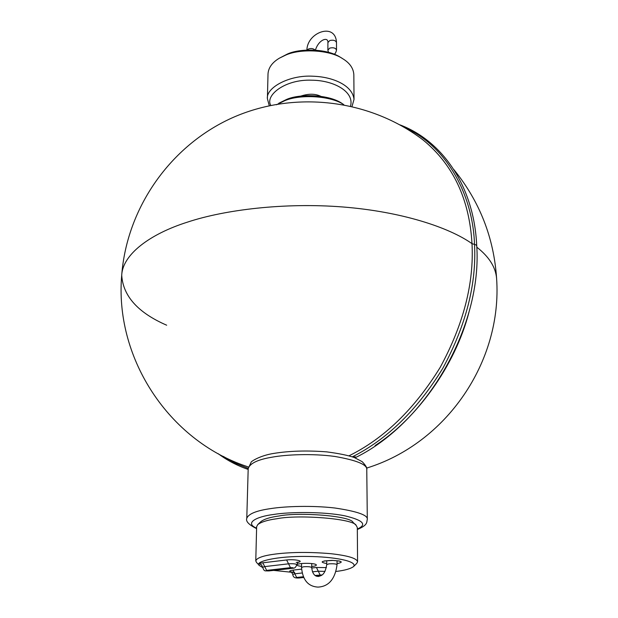 <?xml version="1.0" encoding="UTF-8"?>
<svg xmlns="http://www.w3.org/2000/svg" width="618" height="618" viewBox="0 0 618 618"><rect width="100%" height="100%" fill="white"/><g stroke="black" fill="none" stroke-linecap="round" stroke-linejoin="round"><path stroke-width="0.93" d="M366.598 468.096C446.32 443.577 502.488 361.576 496.602 278.432C495.651 267.161 489.047 256.74 476.787 247.169C489.047 256.74 495.651 267.161 496.602 278.432C493.875 237.636 479.622 201.344 453.844 169.564M166.675 325.207C137.984 312.723 122.997 296.045 121.715 275.164C122.65 254.67 149.479 234.114 187.633 222.078C224.512 209.819 284.404 202.325 343.029 206.991C401.661 211.65 449.07 227.393 471.998 243.646C469.417 199.073 453.087 164.496 423.006 139.915C369.101 98.865 293.612 90.251 231.912 117.968C170.267 145.833 126.875 207.818 121.715 275.164C122.65 254.67 149.479 234.114 187.633 222.078C224.512 209.819 284.404 202.325 343.029 206.991C401.661 211.65 449.07 227.393 471.998 243.646C474.122 283.098 463.508 324.357 440.163 367.416C414.454 409.077 384.072 438.541 349.008 455.806M476.408 245.609L476.694 245.107L471.998 243.646L476.694 245.107C482.527 325.3 427.339 422.179 355.953 457.359C356.076 456.887 355.049 456.772 352.87 457.011M354.863 457.753L355.953 457.359M278.741 103.283L286.397 99.529C298.988 93.666 329.294 94.083 342.604 103.839L342.828 103.994M343.724 104.627C331.07 95.72 299.939 93.998 284.651 100.734L276.462 104.759M279.382 58.177L287.208 54.129C299.073 48.389 326.729 48.158 340.657 57.435L342.743 58.733C329.912 49.749 300.194 48.328 285.501 55.195L279.382 58.177C272.244 62.433 268.459 67.656 268.019 73.828M269.247 105.67L267.393 98.664C265.879 87.849 289.116 74.732 313.032 76.223C333.349 76.879 352.631 85.578 354.021 99.421L352.044 106.389M354.021 99.421L353.836 74.585C353.396 68.219 349.703 62.936 342.743 58.733M350.537 106.041C354.593 91.518 333.38 80.286 311.812 80.209C285.114 79.019 264.767 95.466 270.769 105.346M300.672 96.138C308.498 93.557 315.203 93.619 320.796 96.308M301.538 566.397C297.752 565.856 296.254 565.269 297.019 564.613C299.205 562.813 314.91 562.952 316.269 564.782C316.578 565.563 315.242 566.111 312.275 566.428L311.727 566.482M336.122 571.441C344.767 570.414 350.599 568.776 353.62 566.521C357.791 561.028 333.141 556.663 307.926 556.463C276.849 555.806 252.886 561.878 259.645 565.702L262.704 567.54M273.859 570.422L294.693 572.592M357.575 561.777L357.312 527.54L356.2 525.424C353.751 518.626 298.363 514.369 276.887 518.726C267.718 519.954 261.352 521.901 257.776 524.574L256.64 526.66L255.775 560.889C256.74 557.815 263.554 555.497 276.231 553.937C292.353 552.044 310.537 551.959 330.769 553.689C347.872 555.597 356.81 558.293 357.575 561.777L356.795 563.346L353.674 566.467M259.591 565.648L256.532 562.473L255.775 560.889M257.783 524.566L261.035 521.515C264.404 518.996 270.367 517.158 278.927 515.999C298.981 511.897 350.607 515.891 353.002 522.318L356.2 525.424M404.867 127.671C444.612 144.875 472.762 192.383 474.508 244.218C476.64 283.732 466.119 325.006 442.951 368.027C417.467 409.672 387.27 439.274 352.368 456.841M375.141 445.555C416.594 418.772 455.064 365.887 468.923 312.422M248.405 466.999L242.225 464.844C166.041 436.918 114.631 355.783 121.715 275.164M223.214 456.37L235.373 463.206L248.204 468.374M326.721 563.562C319.228 562.079 320.989 561.013 331.997 560.364C342.086 560.982 343.902 562.056 337.436 563.57L337.049 563.616M291.202 568.452L282.341 569.456M291.735 572.121C288.676 571.38 289.093 570.708 292.978 570.12L301.569 569.155M311.719 568.012L316.447 567.478L326.389 567.61M261.692 564.914C258.548 564.118 258.911 563.415 262.797 562.797L286.628 559.97C294.315 558.981 304.983 561.105 297.868 562.303M292.662 568.212C293.867 567.811 293.133 567.633 290.46 567.672L266.628 570.391C265.485 570.785 266.227 570.955 268.853 570.916L293.063 568.236C294.716 568.344 295.96 567.139 296.787 564.636L298.2 562.079L296.207 562.457M322.055 574.925L315.002 575.482M303.345 576.741L296.632 577.467C295.474 577.83 296.169 577.992 298.718 577.961L303.654 577.428M316.061 576.092L321.167 575.536M298.718 577.961L299.089 577.985C295.821 578.046 293.303 578.185 292.762 574.439L294.809 573.798L296.632 577.467M312.438 571.851L318.278 571.202L320.101 574.925M292.978 570.12L294.809 573.798L302.117 572.986M316.447 567.478L318.278 571.202L324.983 571.395M290.46 567.672L288.544 563.825C293.017 563.546 295.759 563.817 296.787 564.636M266.628 570.391L264.713 566.598L288.544 563.825L286.628 559.97M293.063 568.236L268.853 570.916M269.263 570.939C265.609 570.252 264.357 572.616 262.696 567.262L264.713 566.598L262.797 562.797M357.32 529.047C367.409 524.612 363.222 520.202 344.767 515.814C324.071 511.573 289.548 511.812 273.704 514.454C256.084 516.625 244.303 523.083 256.601 528.174M246.783 518.324C248.475 513.836 256.478 510.592 270.8 508.583C285.122 506.304 312.129 505.346 334.84 508.004C357.189 511.333 368.011 515.126 367.308 519.375L366.768 469.657C367.44 464.682 356.795 460.286 334.825 456.447C312.499 453.388 285.956 454.547 271.858 457.22C257.768 459.576 249.881 463.369 248.197 468.599M328.459 52.306L327.88 50.128L329.757 48.096C333.411 47.308 335.659 47.972 336.509 50.104L336.493 42.557C335.589 21.947 307.092 32.29 306.914 50.058M327.88 50.128L327.903 42.58L329.773 40.533C333.411 39.737 335.651 40.409 336.493 42.549M315.118 50.12C313.457 48.528 311.31 48.134 308.676 48.93L307.154 50.05M303.662 566.745L301.53 567.432C302.619 579.947 308.096 586.497 317.953 587.1C325.292 586.791 334.686 582.89 337.049 564.643C336.045 563.863 333.349 563.601 328.961 563.863L326.721 564.597C324.867 575.968 320.804 575.474 318.594 576.447C314.608 576.509 312.322 573.535 311.719 567.525C310.707 566.752 308.027 566.49 303.662 566.745M399.97 124.867C442.218 140.773 473.875 185.918 476.694 245.107M218.224 453.712C227.254 460.433 237.242 465.671 248.173 469.433M342.604 103.839L343.801 104.643M267.393 98.664L268.019 73.836M292.762 574.439L291.426 571.92L294.662 572.446M321.028 575.613L316.184 576.138M303.685 577.482L299.089 577.985M262.696 567.262L261.375 564.69M339.429 561.013L332.886 560.426L324.35 560.935M256.586 528.614C248.869 524.775 245.601 521.345 246.783 518.34L248.197 468.622L251.117 462.272C250.499 461.862 259.622 455.559 273.959 453.388C289.711 450.862 307.308 450.36 326.775 451.874C339.197 453.519 348.397 455.42 354.369 457.559L362.187 461.677C365.864 465.532 367.393 468.189 366.768 469.657M367.308 519.39C366.435 521.947 368.405 524.937 357.328 529.495M327.903 42.58C328.482 36.501 318.718 39.166 315.427 50.135M301.569 563.508L301.53 567.432M311.742 563.593L311.719 567.525M326.729 560.665L326.721 564.597M337.049 560.719L337.049 564.643M336.509 50.104C335.829 52.878 334.948 54.214 333.874 54.098"/></g></svg>
